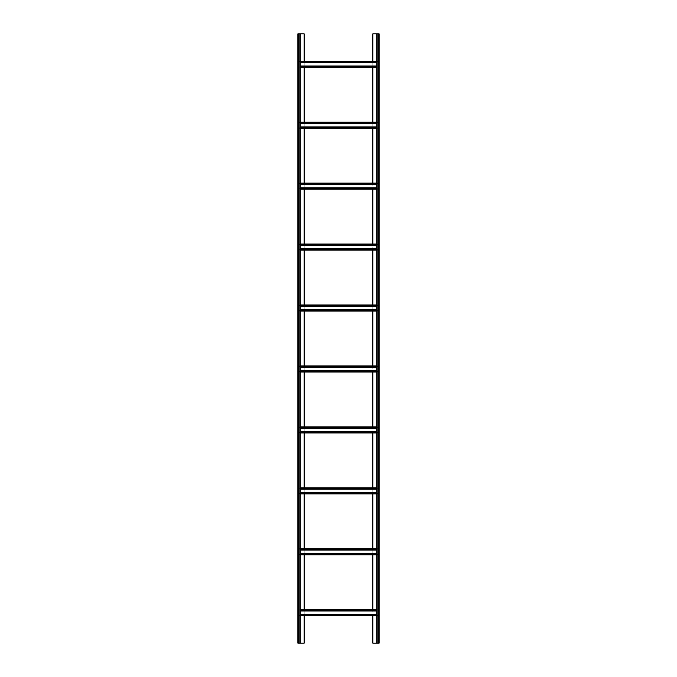 <?xml version="1.0" encoding="UTF-8"?>
<svg xmlns="http://www.w3.org/2000/svg" width="677" height="677" viewBox="0 0 677 677"><rect width="100%" height="100%" fill="white"/><g stroke="black" fill="none" stroke-linecap="round" stroke-linejoin="round"><path stroke-width="0.51" stroke-dasharray="3.38 2.54" d="M376.928 33.85L378.629 33.85L376.928 33.85L376.683 643.15L378.629 643.15L372.824 643.15L372.824 33.85L378.875 33.85L378.875 643.15L376.928 643.15L376.928 33.85M379.12 33.85L378.629 33.85L378.629 643.15L379.12 643.15L379.12 33.85M376.683 33.85L376.683 643.15M379.12 641.119L378.875 635.026L379.12 641.119M379.12 630.964L378.875 624.871L379.12 630.964M379.12 620.809L378.875 614.716L379.12 620.809M379.12 610.654L378.875 604.561L379.12 610.654M379.12 600.499L378.875 594.406L379.12 600.499M379.12 590.344L378.875 584.251L379.12 590.344M379.12 580.189L378.875 574.096L379.12 580.189M379.12 570.034L378.875 563.941L379.12 570.034M379.12 559.879L378.875 553.786L379.12 559.879M379.12 549.724L378.875 543.631L379.12 549.724M379.12 539.569L378.875 533.476L379.12 539.569M379.12 529.414L378.875 523.321L379.12 529.414M379.12 519.259L378.875 513.166L379.12 519.259M379.12 509.104L378.875 503.011L379.12 509.104M379.12 498.949L378.875 492.856L379.12 498.949M379.12 488.794L378.875 482.701L379.12 488.794M379.12 478.639L378.875 472.546L379.12 478.639M379.12 468.484L378.875 462.391L379.12 468.484M379.12 458.329L378.875 452.236L379.12 458.329M379.12 448.174L378.875 442.081L379.12 448.174M379.12 438.019L378.875 431.926L379.12 438.019M379.12 427.864L378.875 421.771L379.12 427.864M379.12 417.709L378.875 411.616L379.12 417.709M379.12 407.554L378.875 401.461L379.12 407.554M379.12 397.399L378.875 391.306L379.12 397.399M379.12 387.244L378.875 381.151L379.12 387.244M379.12 377.089L378.875 370.996L379.12 377.089M379.12 366.934L378.875 360.841L379.12 366.934M379.12 356.779L378.875 350.686L379.12 356.779M379.12 346.624L378.875 340.531L379.12 346.624M379.12 336.469L378.875 330.376L379.12 336.469M379.12 326.314L378.875 320.221L379.12 326.314M379.12 316.159L378.875 310.066L379.12 316.159M379.12 306.004L378.875 299.911L379.12 306.004M379.12 295.849L378.875 289.756L379.12 295.849M379.12 285.694L378.875 279.601L379.12 285.694M379.12 275.539L378.875 269.446L379.12 275.539M379.12 265.384L378.875 259.291L379.12 265.384M379.12 255.229L378.875 249.136L379.12 255.229M379.12 245.074L378.875 238.981L379.12 245.074M379.12 234.919L378.875 228.826L379.12 234.919M379.12 224.764L378.875 218.671L379.12 224.764M379.12 214.609L378.875 208.516L379.12 214.609M379.12 204.454L378.875 198.361L379.12 204.454M379.12 194.299L378.875 188.206L379.12 194.299M379.12 184.144L378.875 178.051L379.12 184.144M379.12 173.989L378.875 167.896L379.12 173.989M379.12 163.834L378.875 157.741L379.12 163.834M379.12 153.679L378.875 147.586L379.12 153.679M379.12 143.524L378.875 137.431L379.12 143.524M379.12 133.369L378.875 127.276L379.12 133.369M379.12 123.214L378.875 117.121L379.12 123.214M379.12 113.059L378.875 106.966L379.12 113.059M379.12 102.904L378.875 96.811L379.12 102.904M379.12 92.749L378.875 86.656L379.12 92.749M379.12 82.594L378.875 76.501L379.12 82.594M379.12 72.439L378.875 66.346L379.12 72.439M379.12 62.284L378.875 56.191L379.12 62.284M379.12 52.129L378.875 46.036L379.12 52.129M379.12 41.974L378.875 35.881L379.12 41.974M300.317 66.871L298.532 66.871L298.532 67.361L298.532 61.759L298.532 66.871L372.824 66.871L372.824 61.759L378.468 61.759L378.468 61.269L378.468 66.871L378.468 61.514L378.468 62.639L378.468 61.759L298.532 61.759L372.824 61.759L372.824 61.269M376.683 66.871L378.468 67.116L378.468 65.991L378.468 67.361L378.468 66.871L372.824 66.871L372.824 67.361M372.824 122.198L372.824 122.689L378.468 122.689L378.468 122.198L378.468 127.801L378.468 122.444L378.468 123.569L378.468 122.689L298.532 122.689L372.824 122.689L372.824 128.291M372.824 183.129L372.824 183.619L378.468 183.619L378.468 183.129L378.468 188.731L378.468 183.374L378.468 184.499L378.468 183.619L298.532 183.619L372.824 183.619L372.824 189.221M372.824 244.058L372.824 244.549L378.468 244.549L378.468 244.058L378.468 249.661L378.468 244.304L378.468 245.429L378.468 244.549L298.532 244.549L372.824 244.549L372.824 250.151M372.824 304.988L372.824 305.479L378.468 305.479L378.468 304.988L378.468 310.591L378.468 305.234L378.468 306.359L378.468 305.479L298.532 305.479L372.824 305.479L372.824 311.082M372.824 365.918L372.824 366.409L378.468 366.409L378.468 365.918L378.468 371.521L378.468 366.164L378.468 367.289L378.468 366.409L298.532 366.409L372.824 366.409L372.824 372.012M372.824 426.848L372.824 427.339L378.468 427.339L378.468 426.848L378.468 432.451L378.468 427.094L378.468 428.219L378.468 427.339L298.532 427.339L372.824 427.339L372.824 432.942M372.824 487.778L372.824 488.269L378.468 488.269L378.468 487.778L378.468 493.381L378.468 488.024L378.468 489.149L378.468 488.269L298.532 488.269L372.824 488.269L372.824 493.871M372.824 548.708L372.824 549.199L378.468 549.199L378.468 548.708L378.468 554.311L378.468 548.954L378.468 550.079L378.468 549.199L298.532 549.199L372.824 549.199L372.824 554.802M372.824 609.638L372.824 610.129L378.468 610.129L378.468 609.638L378.468 615.241L378.468 609.884L378.468 611.009L378.468 610.129L298.532 610.129L372.824 610.129L372.824 615.731M304.176 67.361L304.176 61.269M304.176 33.85L304.176 643.15L297.88 643.15L297.88 33.85L304.176 33.85M300.317 615.241L298.532 615.241L298.532 614.361L298.532 615.486L298.532 610.129L298.532 615.731L298.532 615.241L304.176 615.241L304.176 615.731M300.317 615.731L378.468 615.731L378.468 615.241L304.176 615.241L304.176 609.638M300.317 554.311L298.532 554.311L298.532 553.431L298.532 554.556L298.532 549.199L298.532 554.802L298.532 554.311L304.176 554.311L304.176 554.802M300.317 554.802L378.468 554.802L378.468 554.311L304.176 554.311L304.176 548.708M300.317 493.381L298.532 493.381L298.532 492.501L298.532 493.626L298.532 488.269L298.532 493.871L298.532 493.381L304.176 493.381L304.176 493.871M300.317 493.871L378.468 493.871L378.468 493.381L304.176 493.381L304.176 487.778M300.317 432.451L298.532 432.451L298.532 431.571L298.532 432.696L298.532 427.339L298.532 432.942L298.532 432.451L304.176 432.451L304.176 432.942M376.683 432.451L378.468 432.696L378.468 431.571L378.468 432.942L376.683 432.942L378.468 432.942L378.468 432.451L304.176 432.451L304.176 426.848M300.317 371.521L298.532 371.521L298.532 370.641L298.532 371.766L298.532 366.409L298.532 372.012L298.532 371.521L304.176 371.521L304.176 372.012M376.683 371.521L378.468 371.766L378.468 370.641L378.468 372.012L376.683 372.012L378.468 372.012L378.468 371.521L304.176 371.521L304.176 365.918M300.317 310.591L298.532 310.591L298.532 309.711L298.532 310.836L298.532 305.479L298.532 311.082L298.532 310.591L304.176 310.591L304.176 311.082M376.683 310.591L378.468 310.836L378.468 309.711L378.468 311.082L376.683 311.082L378.468 311.082L378.468 310.591L304.176 310.591L304.176 304.988M300.317 249.661L298.532 249.661L298.532 248.781L298.532 249.906L298.532 244.549L298.532 250.151L298.532 249.661L304.176 249.661L304.176 250.151M300.317 250.151L378.468 250.151L378.468 249.661L304.176 249.661L304.176 244.058M300.317 188.731L298.532 188.731L298.532 187.851L298.532 188.976L298.532 183.619L298.532 189.221L298.532 188.731L304.176 188.731L304.176 189.221M300.317 189.221L378.468 189.221L378.468 188.731L304.176 188.731L304.176 183.129M300.317 127.801L298.532 127.801L298.532 126.921L298.532 128.046L298.532 122.689L298.532 128.291L298.532 127.801L304.176 127.801L304.176 128.291M376.683 127.801L378.468 128.046L378.468 126.921L378.468 128.291L376.683 128.291L378.468 128.291L378.468 127.801L304.176 127.801L304.176 122.198M300.317 33.85L298.125 33.85L300.317 33.85L300.317 643.15M300.317 61.759L298.532 61.759L298.532 61.269L298.532 62.639L298.532 61.514L376.683 61.759M300.317 61.269L376.683 61.269M300.317 67.361L376.683 67.361M376.683 65.991L300.317 65.991M298.532 67.116L378.468 67.116L298.532 67.116M298.532 61.514L378.468 61.514L298.532 61.514M300.317 62.639L376.683 62.639M378.875 33.85L378.875 643.15L378.875 33.85M300.317 610.129L298.532 610.129L298.532 609.638L298.532 611.009L298.532 609.884L376.683 610.129M300.317 609.638L376.683 609.638M376.683 615.241L378.468 615.241L378.468 614.361L378.468 615.731L376.683 615.731M376.683 614.361L300.317 614.361M298.532 615.486L378.468 615.486L298.532 615.486M298.532 609.884L378.468 609.884L298.532 609.884M300.317 611.009L376.683 611.009M300.317 549.199L298.532 549.199L298.532 548.708L298.532 550.079L298.532 548.954L376.683 549.199M298.532 548.708L300.317 548.708L298.532 548.708M376.683 548.708L378.468 548.708L376.683 548.708M376.683 554.311L378.468 554.311L378.468 553.431L378.468 554.802L376.683 554.802M376.683 553.431L300.317 553.431M298.532 554.556L378.468 554.556L298.532 554.556M298.532 548.954L378.468 548.954L298.532 548.954M300.317 550.079L376.683 550.079M300.317 488.269L298.532 488.269L298.532 487.778L298.532 489.149L298.532 488.024L376.683 488.269M300.317 487.778L376.683 487.778M376.683 493.381L378.468 493.381L378.468 492.501L378.468 493.871L376.683 493.871M376.683 492.501L300.317 492.501M298.532 493.626L378.468 493.626L298.532 493.626M298.532 488.024L378.468 488.024L298.532 488.024M300.317 489.149L376.683 489.149M298.532 432.942L300.317 432.942L298.532 432.942M300.317 427.339L298.532 427.339L298.532 426.848L298.532 428.219L298.532 427.094L376.683 427.339M300.317 426.848L376.683 426.848M376.683 431.571L300.317 431.571M298.532 432.696L378.468 432.696L298.532 432.696M298.532 427.094L378.468 427.094L298.532 427.094M300.317 428.219L376.683 428.219M298.532 372.012L300.317 372.012L298.532 372.012M300.317 366.409L298.532 366.409L298.532 365.918L298.532 367.289L298.532 366.164L376.683 366.409M298.532 365.918L300.317 365.918L298.532 365.918M376.683 365.918L378.468 365.918L376.683 365.918M376.683 370.641L300.317 370.641M298.532 371.766L378.468 371.766L298.532 371.766M298.532 366.164L378.468 366.164L298.532 366.164M300.317 367.289L376.683 367.289M298.532 311.082L300.317 311.082L298.532 311.082M300.317 305.479L298.532 305.479L298.532 304.988L298.532 306.359L298.532 305.234L376.683 305.479M298.532 304.988L300.317 304.988L298.532 304.988M376.683 304.988L378.468 304.988L376.683 304.988M376.683 309.711L300.317 309.711M298.532 310.836L378.468 310.836L298.532 310.836M298.532 305.234L378.468 305.234L298.532 305.234M300.317 306.359L376.683 306.359M300.317 244.549L298.532 244.549L298.532 244.058L298.532 245.429L298.532 244.304L376.683 244.549M298.532 244.058L300.317 244.058L298.532 244.058M376.683 244.058L378.468 244.058L376.683 244.058M376.683 249.661L378.468 249.661L378.468 248.781L378.468 250.151L376.683 250.151M376.683 248.781L300.317 248.781M298.532 249.906L378.468 249.906L298.532 249.906M298.532 244.304L378.468 244.304L298.532 244.304M300.317 245.429L376.683 245.429M300.317 183.619L298.532 183.619L298.532 183.129L298.532 184.499L298.532 183.374L376.683 183.619M300.317 183.129L376.683 183.129M376.683 188.731L378.468 188.731L378.468 187.851L378.468 189.221L376.683 189.221M376.683 187.851L300.317 187.851M298.532 188.976L378.468 188.976L298.532 188.976M298.532 183.374L378.468 183.374L298.532 183.374M300.317 184.499L376.683 184.499M298.532 128.291L300.317 128.291L298.532 128.291M300.317 122.689L298.532 122.689L298.532 122.198L298.532 123.569L298.532 122.444L376.683 122.689M300.317 122.198L376.683 122.198M376.683 126.921L300.317 126.921M298.532 128.046L378.468 128.046L298.532 128.046M298.532 122.444L378.468 122.444L298.532 122.444M300.317 123.569L376.683 123.569M297.88 635.026L298.125 641.119L297.88 635.026M297.88 624.871L298.125 630.964L297.88 624.871M297.88 614.716L298.125 620.809L297.88 614.716M297.88 604.561L298.125 610.654L297.88 604.561M297.88 594.406L298.125 600.499L297.88 594.406M297.88 584.251L298.125 590.344L297.88 584.251M297.88 574.096L298.125 580.189L297.88 574.096M297.88 563.941L298.125 570.034L297.88 563.941M297.88 553.786L298.125 559.879L297.88 553.786M297.88 543.631L298.125 549.724L297.88 543.631M297.88 533.476L298.125 539.569L297.88 533.476M297.88 523.321L298.125 529.414L297.88 523.321M297.88 513.166L298.125 519.259L297.88 513.166M297.88 503.011L298.125 509.104L297.88 503.011M297.88 492.856L298.125 498.949L297.88 492.856M297.88 482.701L298.125 488.794L297.88 482.701M297.88 472.546L298.125 478.639L297.88 472.546M297.88 462.391L298.125 468.484L297.88 462.391M297.88 452.236L298.125 458.329L297.88 452.236M297.88 442.081L298.125 448.174L297.88 442.081M297.88 431.926L298.125 438.019L297.88 431.926M297.88 421.771L298.125 427.864L297.88 421.771M297.88 411.616L298.125 417.709L297.88 411.616M297.88 401.461L298.125 407.554L297.88 401.461M297.88 391.306L298.125 397.399L297.88 391.306M297.88 381.151L298.125 387.244L297.88 381.151M297.88 370.996L298.125 377.089L297.88 370.996M297.88 360.841L298.125 366.934L297.88 360.841M297.88 350.686L298.125 356.779L297.88 350.686M297.88 340.531L298.125 346.624L297.88 340.531M297.88 330.376L298.125 336.469L297.88 330.376M297.88 320.221L298.125 326.314L297.88 320.221M297.88 310.066L298.125 316.159L297.88 310.066M297.88 299.911L298.125 306.004L297.88 299.911M297.88 289.756L298.125 295.849L297.88 289.756M297.88 279.601L298.125 285.694L297.88 279.601M297.88 269.446L298.125 275.539L297.88 269.446M297.88 259.291L298.125 265.384L297.88 259.291M297.88 249.136L298.125 255.229L297.88 249.136M297.88 238.981L298.125 245.074L297.88 238.981M297.88 228.826L298.125 234.919L297.88 228.826M297.88 218.671L298.125 224.764L297.88 218.671M297.88 208.516L298.125 214.609L297.88 208.516M297.88 198.361L298.125 204.454L297.88 198.361M297.88 188.206L298.125 194.299L297.88 188.206M297.88 178.051L298.125 184.144L297.88 178.051M297.88 167.896L298.125 173.989L297.88 167.896M297.88 157.741L298.125 163.834L297.88 157.741M297.88 147.586L298.125 153.679L297.88 147.586M297.88 137.431L298.125 143.524L297.88 137.431M297.88 127.276L298.125 133.369L297.88 127.276M297.88 117.121L298.125 123.214L297.88 117.121M297.88 106.966L298.125 113.059L297.88 106.966M297.88 96.811L298.125 102.904L297.88 96.811M297.88 86.656L298.125 92.749L297.88 86.656M297.88 76.501L298.125 82.594L297.88 76.501M297.88 66.346L298.125 72.439L297.88 66.346M297.88 56.191L298.125 62.284L297.88 56.191M297.88 46.036L298.125 52.129L297.88 46.036M297.88 35.881L298.125 41.974L297.88 35.881M298.125 33.85L298.125 643.15L298.125 33.85M300.072 33.85L300.072 643.15L300.072 33.85M298.371 33.85L298.371 643.15M298.532 66.871L378.468 66.871L298.532 66.871M378.629 33.85L378.629 643.15M377.174 33.85L377.174 643.15M298.532 615.241L378.468 615.241L298.532 615.241M298.532 554.311L378.468 554.311L298.532 554.311M298.532 493.381L378.468 493.381L298.532 493.381M298.532 432.451L378.468 432.451L298.532 432.451M298.532 371.521L378.468 371.521L298.532 371.521M298.532 310.591L378.468 310.591L298.532 310.591M298.532 249.661L378.468 249.661L298.532 249.661M298.532 188.731L378.468 188.731L298.532 188.731M298.532 127.801L378.468 127.801L298.532 127.801M299.826 33.85L299.826 643.15"/><path stroke-width="1.02" d="M372.824 61.269L372.824 33.85L379.12 33.85L379.12 643.15L376.683 643.15L376.683 33.85M372.824 67.361L372.824 122.198M372.824 128.291L372.824 183.129M372.824 189.221L372.824 244.058M372.824 250.151L372.824 304.988M372.824 311.082L372.824 365.918M372.824 372.012L372.824 426.848M372.824 432.942L372.824 487.778M372.824 493.871L372.824 548.708M372.824 554.802L372.824 609.638M372.824 615.731L372.824 643.15L376.683 643.15M304.176 615.731L304.176 643.15L300.317 643.15L300.317 33.85L304.176 33.85L304.176 61.269M304.176 554.802L304.176 609.638M304.176 493.871L304.176 548.708M304.176 432.942L304.176 487.778M304.176 372.012L304.176 426.848M304.176 311.082L304.176 365.918M304.176 250.151L304.176 304.988M304.176 189.221L304.176 244.058M304.176 128.291L304.176 183.129M304.176 67.361L304.176 122.198M300.317 67.361L376.683 67.361M300.317 65.991L376.683 65.991M300.317 62.639L376.683 62.639M300.317 61.269L376.683 61.269M300.317 615.731L376.683 615.731M300.317 614.361L376.683 614.361M300.317 611.009L376.683 611.009M300.317 609.638L376.683 609.638M300.317 548.708L376.683 548.708L300.317 548.708M300.317 554.802L376.683 554.802M300.317 553.431L376.683 553.431M300.317 550.079L376.683 550.079M300.317 493.871L376.683 493.871M300.317 492.501L376.683 492.501M300.317 489.149L376.683 489.149M300.317 487.778L376.683 487.778M300.317 432.942L376.683 432.942L300.317 432.942M300.317 431.571L376.683 431.571M300.317 428.219L376.683 428.219M300.317 426.848L376.683 426.848M300.317 372.012L376.683 372.012L300.317 372.012M300.317 365.918L376.683 365.918L300.317 365.918M300.317 370.641L376.683 370.641M300.317 367.289L376.683 367.289M300.317 311.082L376.683 311.082L300.317 311.082M300.317 304.988L376.683 304.988L300.317 304.988M300.317 309.711L376.683 309.711M300.317 306.359L376.683 306.359M300.317 244.058L376.683 244.058L300.317 244.058M300.317 250.151L376.683 250.151M300.317 248.781L376.683 248.781M300.317 245.429L376.683 245.429M300.317 189.221L376.683 189.221M300.317 187.851L376.683 187.851M300.317 184.499L376.683 184.499M300.317 183.129L376.683 183.129M300.317 128.291L376.683 128.291L300.317 128.291M300.317 126.921L376.683 126.921M300.317 123.569L376.683 123.569M300.317 122.198L376.683 122.198M298.371 643.15L297.88 643.15L297.88 33.85L298.371 33.85L298.371 643.15L300.317 643.15M300.317 33.85L298.371 33.85M377.174 33.85L377.174 643.15M378.629 33.85L378.629 643.15M300.317 66.871L376.683 66.871M300.317 61.759L376.683 61.759M300.317 615.241L376.683 615.241M300.317 610.129L376.683 610.129M300.317 554.311L376.683 554.311M300.317 549.199L376.683 549.199M300.317 493.381L376.683 493.381M300.317 488.269L376.683 488.269M300.317 432.451L376.683 432.451M300.317 427.339L376.683 427.339M300.317 371.521L376.683 371.521M300.317 366.409L376.683 366.409M300.317 310.591L376.683 310.591M300.317 305.479L376.683 305.479M300.317 249.661L376.683 249.661M300.317 244.549L376.683 244.549M300.317 188.731L376.683 188.731M300.317 183.619L376.683 183.619M300.317 127.801L376.683 127.801M300.317 122.689L376.683 122.689M299.826 33.85L299.826 643.15"/></g></svg>
